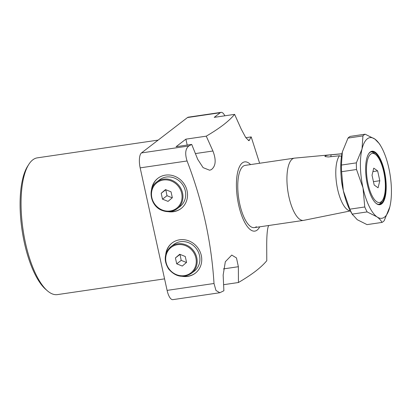 <?xml version="1.0" encoding="UTF-8"?>
<svg xmlns="http://www.w3.org/2000/svg" width="412" height="412" viewBox="0 0 412 412"><rect width="100%" height="100%" fill="white"/><g stroke="black" fill="none" stroke-linecap="round" stroke-linejoin="round"><path stroke-width="0.62" d="M151.487 190.025A19.05 17.464 52.4 0 1 157.847 178.324A19.05 17.464 52.4 0 1 165.444 175.131A19.05 17.464 52.4 0 1 185.642 186.615A19.05 17.464 52.4 0 1 181.079 208.523A19.05 17.464 52.4 0 1 173.488 211.717A19.05 17.464 52.4 0 1 168.137 211.67M181.218 208.415A19.05 17.464 52.4 0 1 173.766 211.5A19.05 17.464 52.4 0 1 169.651 211.608M151.935 188.572A19.05 17.464 52.4 0 1 157.992 178.216M182.356 276.339A19.05 17.464 -127.6 0 0 187.702 276.385A19.05 17.464 -127.6 0 0 195.293 273.192A19.05 17.464 -127.6 0 0 199.861 251.284A19.05 17.464 -127.6 0 0 179.658 239.794A19.05 17.464 -127.6 0 0 172.067 242.992A19.05 17.464 -127.6 0 0 165.706 254.688M172.206 242.884A19.05 17.464 -127.6 0 0 166.154 253.241M183.87 276.277A19.05 17.464 -127.6 0 0 187.985 276.169A19.05 17.464 -127.6 0 0 195.437 273.079M250.568 164.589A34.999 12.442 81.6 0 0 242.354 162.889A34.999 12.442 81.6 0 0 238.656 205.027A34.999 12.442 81.6 0 0 257.129 230.107A34.999 12.442 81.6 0 0 259.709 226.827M268.753 225.498L268.346 226.25C267.3 229.19 266.755 235.412 266.708 244.919L266.775 260.719C264.004 264.066 260.286 267.548 255.62 271.173C250.836 274.814 245.109 278.594 238.435 282.519L223.644 284.687M187.192 145.081L185.889 139.158L206.257 136.166C212.932 132.247 218.664 128.467 223.443 124.826C228.109 121.2 231.827 117.714 234.603 114.366L241.267 129.198L245.758 137.587L248.982 140.683L251.202 136.913L259.632 163.255M206.257 136.166L212.927 150.998C216.357 160 215.811 166.227 211.289 169.667L209.62 170.213L203.101 167.648L197.719 159.346L191.709 144.416L176.068 146.713L185.889 139.158M341.945 153.743L294.539 158.131A31.456 11.186 81.6 0 0 294.328 158.157L245.171 165.382A31.456 11.186 81.6 0 0 243.101 166.293A31.456 11.186 81.6 0 0 239.176 201.164A31.456 11.186 81.6 0 0 254.312 227.62A31.456 11.186 81.6 0 0 256.382 226.708M47.406 290.821L45.768 289.404A67.336 23.942 -98.4 0 1 22.037 229.948A67.336 23.942 -98.4 0 1 27.666 166.18L28.83 164.352A69.108 24.576 81.6 0 0 23.057 229.798A69.108 24.576 81.6 0 0 47.406 290.821A69.108 24.576 81.6 0 0 57.412 294.606L164.568 278.862M158.151 140.101L37.322 157.853A69.108 24.576 81.6 0 0 32.775 159.861A69.108 24.576 81.6 0 0 28.83 164.352M214.008 283.497L215.97 290.46L219.823 292.736L172.834 299.642A12.406 4.408 -98.4 0 1 167.102 290.388L214.008 283.497C211.402 241.653 202.421 200.809 187.069 160.974L140.162 167.864L167.102 290.388M140.162 167.864A12.406 4.408 -98.4 0 1 141.47 152.929L188.861 145.972L191.709 144.416M224.849 115.803A12.406 4.408 81.6 0 0 221.079 112.358A12.406 4.408 81.6 0 0 220.266 112.718L187.491 117.533L141.47 152.929M187.491 117.533A12.406 4.408 -98.4 0 1 188.31 117.173L221.079 112.358M234.603 114.366L214.23 117.358L220.266 112.718M251.202 136.913L245.83 137.701M238.435 282.519L238.368 266.719L236.483 257.948L231.755 255.069L225.328 261.733L223.16 275.062L223.886 290.764L219.823 292.736M188.861 145.972C185.4 148.66 184.803 153.661 187.069 160.974M342.001 153.82L331.021 154.814C328.297 155.005 326.325 155.396 325.104 155.988L324.97 156.529L328.22 156.972L339.462 155.772L341.486 156.38M370.682 154.139A24.808 8.822 81.6 0 0 368.06 184.01A24.808 8.822 81.6 0 0 381.157 201.787A24.808 8.822 81.6 0 0 382.573 200.175A24.808 8.822 81.6 0 0 384.648 176.681A24.808 8.822 81.6 0 0 375.904 154.778A24.808 8.822 81.6 0 0 370.682 154.139M382.573 200.175L381.409 202.004A26.579 9.45 -98.4 0 1 379.89 203.734A26.579 9.45 -98.4 0 1 378.752 204.357M341.146 176.413A24.808 8.822 81.6 0 0 343.062 189.448M294.328 158.157A31.456 11.186 81.6 0 0 292.262 159.073A31.456 11.186 81.6 0 0 288.338 193.944A31.456 11.186 81.6 0 0 303.474 220.399A31.456 11.186 81.6 0 0 303.68 220.363L350.349 210.934M245.171 165.382A31.456 11.186 81.6 0 0 243.101 166.293A31.456 11.186 81.6 0 0 239.176 201.164A31.456 11.186 81.6 0 0 254.312 227.62L303.474 220.399M339.462 155.772A28.866 10.264 81.6 0 0 337.274 187.584A28.866 10.264 81.6 0 0 350.298 210.841M371.042 151.873A26.579 9.45 -98.4 0 1 374.266 153.362L375.904 154.778M377.644 170.892L373.756 168.142L372.031 175.208L374.194 185.034L378.077 187.79L379.807 180.719L377.644 170.892L372.917 171.588M373.447 181.651L379.807 180.719M370.213 152.013A27.022 9.61 -98.4 0 1 384.478 171.382A27.022 9.61 -98.4 0 1 381.625 203.914A27.022 9.61 -98.4 0 1 375.935 203.224A27.022 9.61 -98.4 0 1 366.412 179.359A27.022 9.61 -98.4 0 1 368.668 153.769A27.022 9.61 -98.4 0 1 370.213 152.013M375.729 203.039A26.579 9.45 81.6 0 0 379.37 204.321A26.579 9.45 81.6 0 0 381.121 203.549A26.579 9.45 81.6 0 0 384.437 174.08A26.579 9.45 81.6 0 0 371.645 151.724A26.579 9.45 81.6 0 0 369.899 152.497A26.579 9.45 81.6 0 0 368.524 154.006M349.829 209.172L343.345 190.782L341.594 171.696L356.524 169.502L363.008 187.893L364.764 206.978L349.829 209.172A45.186 16.068 81.6 0 0 352.209 214.111L367.138 211.917L376.918 216.825C379.38 218.607 381.064 220.477 381.965 222.423L367.03 224.617L357.256 219.714L352.209 214.111M352.641 214.915L351.261 212.571A40.757 14.492 -98.4 0 1 343.345 190.782A40.757 14.492 -98.4 0 1 342.346 151.92L348.006 138.087L362.941 135.893L362.014 149.031L356.354 162.864L341.419 165.058L342.351 151.91A40.757 14.492 -98.4 0 1 342.377 151.812M381.965 222.423A45.186 16.068 -98.4 0 0 384.169 220.729L389.824 206.896A40.757 14.492 81.6 0 0 388.825 168.034A40.757 14.492 81.6 0 0 380.909 146.245L379.534 143.901L374.92 139.107L365.145 134.199L350.21 136.393A45.186 16.068 81.6 0 0 348.006 138.087M389.824 206.912L389.824 206.896A40.757 14.492 81.6 0 0 389.824 206.896L389.824 206.912A40.757 14.492 81.6 0 1 376.918 216.825A40.757 14.492 81.6 0 1 363.008 187.893A40.757 14.492 81.6 0 1 362.014 149.031A40.757 14.492 81.6 0 1 374.92 139.107A40.757 14.492 81.6 0 1 380.909 146.245M367.138 211.917A45.186 16.068 -98.4 0 1 364.764 206.978M362.941 135.893A45.186 16.068 -98.4 0 1 365.145 134.199M341.419 165.058A45.186 16.068 81.6 0 0 341.594 171.696M356.524 169.502A45.186 16.068 -98.4 0 1 356.354 162.864M156.73 181.98C147.007 188.706 150.452 206.397 162.225 210.486C167.736 212.52 172.746 211.912 177.258 208.668L180.008 206.551A16.835 15.435 -127.6 0 0 185.395 191.328A16.835 15.435 -127.6 0 0 174.451 178.066A16.835 15.435 -127.6 0 0 159.48 179.864L156.73 181.98A16.835 15.435 52.4 0 1 171.701 180.178A16.835 15.435 52.4 0 1 182.645 193.439A16.835 15.435 52.4 0 1 177.258 208.668A16.835 15.435 52.4 0 1 162.287 210.465M172.334 197.719L171.037 191.827L165.475 189.602L161.205 193.269L162.503 199.166L168.065 201.391L172.334 197.719M165.799 189.731L166.994 195.71L172.231 197.806M166.994 195.71L162.503 199.166M165.696 189.819L161.205 193.269M191.477 273.331L194.227 271.22A16.835 15.435 -127.6 0 0 194.825 270.73A16.835 15.435 -127.6 0 0 195.932 248.132A16.835 15.435 -127.6 0 0 173.699 244.532L170.949 246.644A16.835 15.435 52.4 0 1 193.182 250.249A16.835 15.435 52.4 0 1 192.074 272.847A16.835 15.435 52.4 0 1 191.477 273.331C183.185 278.347 175.579 276.921 168.647 269.051C163.595 260.848 164.167 253.545 170.347 247.138L170.949 246.644A16.835 15.435 52.4 0 0 170.352 247.133M176.717 263.829L182.284 266.054L186.554 262.387L185.256 256.491L179.694 254.266L175.424 257.938L176.717 263.829L181.208 260.379L186.451 262.475M180.013 254.395L181.208 260.379M179.915 254.482L175.424 257.938M238.368 266.719L223.402 268.912M249.451 140.312L248.297 140.482M212.927 150.998L195.437 153.568M330.846 156.694A5.315 1.89 81.6 0 0 331.021 154.814M162.261 210.002A16.125 14.78 -127.6 0 0 181.388 201.339A16.125 14.78 -127.6 0 0 171.279 180.992A16.125 14.78 -127.6 0 0 152.152 189.649A16.125 14.78 -127.6 0 0 162.261 210.002M170.583 247.844A16.125 14.78 -127.6 0 0 169.775 269.803A16.125 14.78 -127.6 0 0 191.389 272.476A16.125 14.78 -127.6 0 0 192.198 250.522A16.125 14.78 -127.6 0 0 170.583 247.844"/></g></svg>
